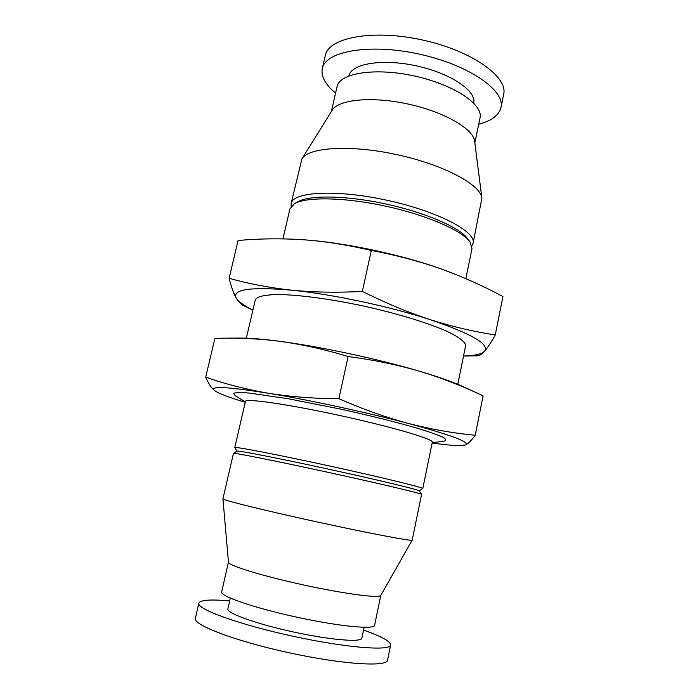 <?xml version="1.0" encoding="UTF-8"?>
<svg xmlns="http://www.w3.org/2000/svg" width="699" height="699" viewBox="0 0 699 699"><rect width="100%" height="100%" fill="white"/><g stroke="black" fill="none" stroke-linecap="round" stroke-linejoin="round"><path stroke-width="1.05" d="M291.815 290.199C269.692 287.77 248.792 283.803 229.115 278.298C231.308 287.018 233.719 293.676 236.341 298.255C231.736 289.316 250.233 286.634 291.815 290.199C331.999 294.148 389.85 306.442 430.025 319.609C407.893 312.322 385.341 302.92 362.353 291.404C337.713 292.767 314.201 292.365 291.815 290.199M252.889 310.085C244.03 305.69 238.508 301.75 236.341 298.255C238.708 302.151 241.225 304.668 243.872 305.821L252.881 310.103M463.533 356.036L477.172 355.835C479.173 355.931 481.637 354.384 484.582 351.204C481.777 354.07 474.761 355.669 463.533 356.009M229.115 278.298L238.062 240.5C259.207 238.569 280.963 238.307 303.331 239.722L312.706 240.508C351.169 244.1 401.645 255.109 438.107 267.857L440.641 268.739C462.467 276.638 483.227 285.917 502.922 296.577L495.268 334.935C473.948 331.728 452.201 326.625 430.025 319.609C471.607 333.764 489.789 344.292 484.582 351.204C487.561 347.796 491.126 342.37 495.268 334.935M303.331 239.722L312.479 240.5C331.719 242.439 351.326 245.751 371.318 250.434C394.725 254.838 416.997 260.648 438.124 267.857L440.641 268.739M245.235 402.283C231.954 398.29 222.649 394.952 217.319 392.27L214.602 390.627C208.931 385.813 226.834 386.687 268.302 393.24C308.451 399.819 367.106 412.462 408.338 423.445C431.082 429.291 453.38 433.223 475.224 435.241C471.519 440.353 468.365 443.559 465.779 444.861L463.586 445.455M217.319 392.27L214.602 390.627C211.448 388.094 208.485 383.594 205.698 377.128C225.148 383.987 246.022 389.36 268.302 393.24C290.496 396.796 314.026 398.613 338.893 398.683C362.484 409.072 385.638 417.32 408.338 423.445C451.056 435.058 470.2 442.196 465.779 444.861L461.663 445.551C455.696 445.761 445.848 444.922 432.113 443.035M227.76 338.124L240.57 338.089C250.137 338.063 263.331 339.155 280.142 341.365C262.448 339.102 244.982 338.028 227.76 338.133L214.89 338.325L205.698 377.128M348.111 356.534C325.114 349.509 302.457 344.458 280.142 341.365C320.308 346.617 378.561 359.076 419.251 371.169C396.814 364.668 373.1 359.793 348.111 356.534L338.893 398.683M419.251 371.169C438.561 376.892 453.17 382.038 463.079 386.608L478.369 393.651C459.61 384.887 439.898 377.39 419.251 371.169M475.224 435.241L483.096 395.852L478.369 393.651M245.297 402.004L235.1 395.555L233.606 393.362C235.528 392.497 240.718 392.392 249.176 393.048L288.093 398.71L341.584 409.308C369.806 415.538 396.193 422.126 416.141 427.867C428.094 431.493 436.901 434.542 442.546 437.015C446.259 439.094 446.783 440.466 444.127 441.13L432.174 442.747M236.978 451.126L234.768 447.578L245.428 401.436C245.148 398.089 288.11 404.214 340.212 415.59C392.331 426.932 433.939 439.252 432.288 442.179L422.773 488.575L419.286 490.873M246.345 338.194L255.231 300.002C256.751 296.507 264.746 294.681 279.207 294.541C299.801 294.891 331.274 299.12 364.074 306.153C396.831 313.414 427.203 322.667 446.076 330.924C459.164 337.075 465.674 342.056 465.595 345.865L457.784 384.293M282.973 238.848L289.875 208.957L294.436 203.724C306.284 196.62 344.773 197.214 385.865 206.205C426.975 215.135 462.214 230.626 470.034 242.003L472 248.669L465.849 278.648M294.436 203.724L297.791 201.801C309.377 194.864 346.643 195.397 386.329 204.082C426.032 212.714 460.134 227.734 467.78 238.857L470.034 242.003M291.151 206.406L291.134 203.514C292.872 191.675 336.56 189.193 387.159 200.298C437.784 211.264 476.473 231.71 473.118 243.2L471.904 245.821M291.134 203.514L301.916 158.9C308.416 147.192 350.496 144.457 397.102 154.68C443.734 164.789 480.86 184.789 481.891 198.14L473.118 243.2M301.916 158.9L332.174 110.232C338.377 99.441 371.929 96.104 408.137 104.055C444.381 111.901 473.494 128.904 474.638 141.294L481.891 198.14M331.343 111.569L337.023 86.693C339.434 73.107 374.856 67.296 414.262 75.973C453.703 84.492 483.49 104.518 480.03 117.869L474.839 142.858M348.897 75.885C351.282 63.644 382.309 58.349 416.464 65.881C450.654 73.255 476.657 90.984 473.73 103.103M335.572 93.046C325.28 84.57 320.858 76.409 322.3 68.572C325.341 51.21 369.465 43.163 419.042 54.068C468.653 64.789 505.421 90.468 500.965 107.532C499.007 115.256 491.589 120.822 478.701 124.247M322.3 68.572L325.323 55.492C328.486 37.606 372.646 29.035 422.126 39.922C471.642 50.616 508.225 76.794 503.656 94.382L500.965 107.532M229.683 600.957C210.687 599.192 200.403 599.934 198.839 603.185L195.344 618.318C192.741 624.801 234.759 640.966 288.53 652.648C342.283 664.408 387.211 667.204 387.543 660.223L390.671 645.011C390.592 641.402 381.558 636.448 363.55 630.149M198.839 603.185C196.402 608.96 238.49 624.408 292.138 636.064C345.778 647.798 390.479 651.276 390.671 645.011M230.321 598.143L227.874 608.943C226.301 613.075 256.052 623.849 293.056 631.887C330.042 639.987 361.575 642.573 361.872 638.161L364.135 627.318M228.459 562.136L221.653 591.966C219.932 596.09 253.877 607.85 296.289 617.068C338.683 626.339 374.437 629.782 374.594 625.308L380.815 595.356M222.929 498.876L228.468 562.223C228.084 565.421 261.88 575.889 303.296 584.906C344.712 593.949 379.793 598.493 380.772 595.434L412.192 540.126L421.567 494.376C421.881 493.599 379.688 483.568 327.857 472.271C276.026 460.964 233.492 452.524 233.449 453.363L222.929 498.876C222.046 499.968 264.502 510.48 317.031 521.926C369.553 533.389 412.532 541.498 412.183 540.144M233.449 453.363L237.031 451.1C237.241 450.182 278.482 458.247 328.53 469.169C378.587 480.073 419.435 489.912 419.251 490.829L421.567 494.376M234.768 447.578C234.008 446.285 276.778 454.481 329.238 465.927C381.698 477.356 424.005 487.71 422.773 488.575M362.353 291.404L371.318 250.434M461.663 445.551L463.586 445.464"/></g></svg>
